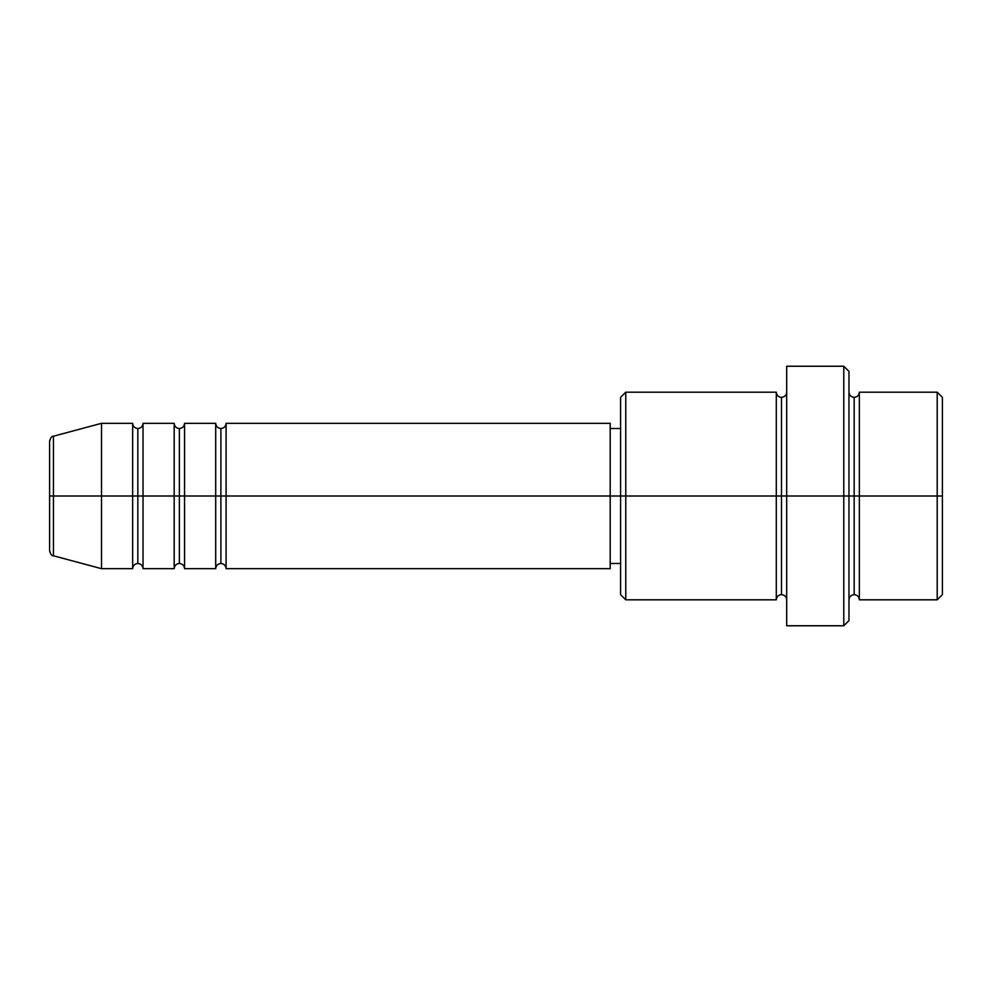 <?xml version="1.0" encoding="UTF-8"?>
<svg xmlns="http://www.w3.org/2000/svg" width="992" height="992" viewBox="0 0 992 992"><rect width="100%" height="100%" fill="white"/><g stroke="black" fill="none" stroke-linecap="round" stroke-linejoin="round"><path stroke-width="1.49" d="M49.6 496L49.6 550.783L49.6 496L53.444 496L49.6 496L49.6 441.217L49.6 496M49.6 441.217C50.592 437.658 51.869 435.984 53.444 436.207L53.444 496L101.506 496L53.444 496L53.444 436.207L101.506 423.336L101.506 496L101.506 423.336L132.655 423.336L132.655 496L101.506 496L132.655 496L132.655 568.664L132.655 496L137.838 496L132.655 496L132.655 423.336C132.965 426.473 134.701 428.197 137.838 428.519L137.838 496L137.838 428.519C140.988 428.197 142.712 426.473 143.034 423.336L143.034 496L137.838 496L137.838 563.481C134.701 563.803 132.965 565.527 132.655 568.664L101.506 568.664L101.506 496L101.506 568.664L53.444 555.793L53.444 496L53.444 555.793C51.869 556.016 50.592 554.342 49.6 550.783M610.192 423.336L610.192 496L610.192 423.336L226.089 423.336L226.089 496L220.894 496L220.894 428.519L220.894 496L215.698 496L215.698 423.336L184.562 423.336L184.562 496L179.366 496L179.366 428.519L179.366 496L174.183 496L174.183 423.336L143.034 423.336L143.034 568.664L143.034 496L174.183 496L137.838 496L137.838 563.481C140.988 563.803 142.712 565.527 143.034 568.664L174.183 568.664L174.183 423.336C174.493 426.473 176.229 428.197 179.366 428.519C182.503 428.197 184.239 426.473 184.562 423.336L184.562 568.664L184.562 496L215.698 496L179.366 496L179.366 563.481L179.366 496L174.183 496L174.183 568.664C174.493 565.527 176.229 563.803 179.366 563.481C182.503 563.803 184.239 565.527 184.562 568.664L215.698 568.664L215.698 423.336C216.02 426.473 217.756 428.197 220.894 428.519C224.031 428.197 225.767 426.473 226.089 423.336L226.089 568.664L226.089 496L610.192 496L220.894 496L220.894 563.481L220.894 496L215.698 496L215.698 568.664C216.02 565.527 217.756 563.803 220.894 563.481C224.031 563.803 225.767 565.527 226.089 568.664L610.192 568.664L610.192 496L620.583 496L620.583 594.617L620.583 496L610.192 496L610.192 568.664M848.966 392.187C849.288 395.324 851.012 397.06 854.162 397.383C857.299 397.06 859.035 395.324 859.345 392.187L859.345 496L942.4 496L942.4 397.383L942.4 594.617L942.4 496L937.204 496L937.204 599.813L937.204 496L859.345 496L859.345 392.187L859.345 496L854.162 496L854.162 397.383L854.162 496L843.783 496L843.783 625.766L843.783 496L781.485 496L781.485 397.383L781.485 496L776.302 496L776.302 392.187L776.302 496L620.583 496L620.583 397.383L620.583 496L625.766 496L625.766 599.813L625.766 496L776.302 496L776.302 392.187L625.766 392.187L625.766 496L625.766 392.187L620.583 397.383M848.966 620.583L848.966 496L848.966 620.583L843.783 625.766L786.681 625.766L786.681 496L786.681 625.766M786.681 599.813C786.358 596.676 784.635 594.94 781.485 594.617C778.348 594.94 776.612 596.676 776.302 599.813L776.302 496L781.485 496L781.485 594.617L781.485 397.383L781.485 496L786.681 496L786.681 366.234L786.681 496L848.966 496L848.966 371.417L848.966 496L854.162 496L854.162 397.383L854.162 594.617L854.162 496L854.162 594.617L854.162 496L859.345 496L859.345 599.813L937.204 599.813L942.4 594.617M937.204 496L937.204 392.187L937.204 496M843.783 496L843.783 366.234L843.783 496M776.302 496L776.302 599.813L776.302 496M859.345 496L859.345 599.813L859.345 496M776.302 599.813L625.766 599.813L620.583 594.617M786.681 392.187C786.358 395.324 784.635 397.06 781.485 397.383C778.348 397.06 776.612 395.324 776.302 392.187M620.583 563.481L610.192 563.481M942.4 397.383L937.204 392.187L859.345 392.187M848.966 371.417L843.783 366.234L786.681 366.234M620.583 428.519L610.192 428.519M859.345 599.813C859.035 596.676 857.299 594.94 854.162 594.617C851.012 594.94 849.288 596.676 848.966 599.813"/></g></svg>
